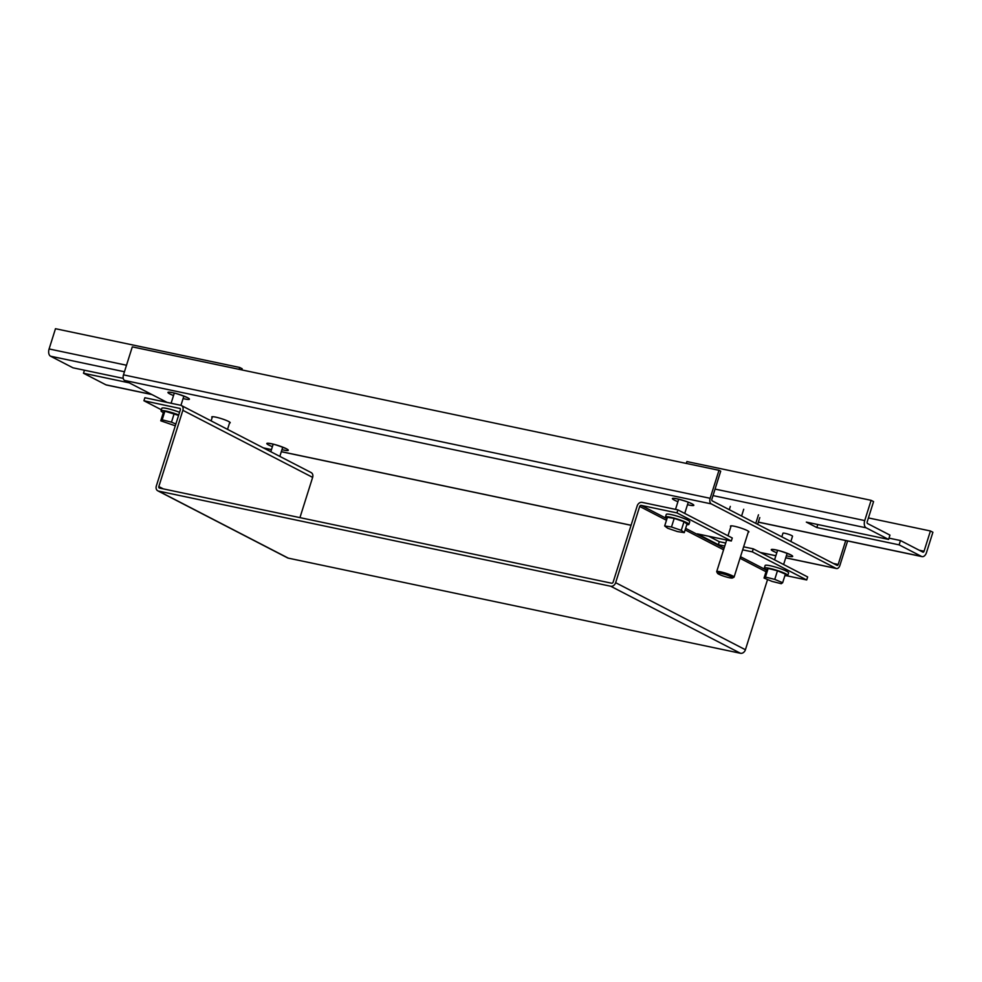 <?xml version="1.0" encoding="UTF-8"?>
<svg xmlns="http://www.w3.org/2000/svg" width="982" height="982" viewBox="0 0 982 982"><rect width="100%" height="100%" fill="white"/><g stroke="black" fill="none" stroke-linecap="round" stroke-linejoin="round"><path stroke-width="1.47" d="M730.878 526.659A9.685 1.264 17.5 0 1 730.461 526.082A9.685 1.264 17.5 0 1 737.126 526.917A9.685 1.264 17.5 0 1 747.29 530.587A9.685 1.264 17.5 0 1 748.922 531.9A9.685 1.264 17.5 0 1 748.247 532.134M229.543 422.997A9.685 1.264 -162.5 0 0 230.218 422.751A9.685 1.264 -162.5 0 0 228.585 421.45A9.685 1.264 -162.5 0 0 218.421 417.78A9.685 1.264 -162.5 0 0 211.756 416.933A9.685 1.264 -162.5 0 0 212.173 417.51M847.613 540.972L839.917 565.362A4.554 2.713 -78.1 0 1 836.504 568.541A4.554 2.713 -78.1 0 1 836.087 568.394L711.263 503.889A4.554 2.713 -78.1 0 1 710.146 498.304L718.984 470.304L720.702 471.2L711.876 499.2A1.363 0.81 -78.1 0 0 712.22 500.869L837.045 565.374A1.363 0.81 -78.1 0 0 838.186 564.466L845.723 540.566M711.263 503.889L124.591 380.439L167.1 402.411M124.591 380.439A4.554 2.713 -78.1 0 1 123.474 374.854L132.3 346.867L718.984 470.304M682.895 518.079A7.402 0.97 17.5 0 1 687.019 519.76A7.402 0.97 17.5 0 1 687.67 520.129M786.545 571.217A7.402 0.97 -162.5 0 0 785.895 570.849A7.402 0.97 -162.5 0 0 781.77 569.167M161.404 409.776L143.924 400.754L180.099 408.487M724.753 546.053L718.345 544.703L697.33 533.852L731.32 541.008L732.265 537.989L677.887 509.891L642.118 502.367A4.554 3.609 117.3 0 0 637.183 505.914L613.136 582.154A1.363 1.08 -62.7 0 1 611.663 583.222L159.489 488.079A1.363 1.08 117.3 0 1 158.826 486.556L182.861 410.316A4.554 3.609 -62.7 0 0 181.375 405.517A4.554 3.609 -62.7 0 0 180.639 405.259L144.87 397.735L143.924 400.754M178.503 411.937A7.402 0.97 17.5 0 1 179.559 412.317A12.3 1.608 -162.5 0 0 161.883 408.254L161.06 410.844A12.3 1.608 -162.5 0 0 161.907 411.802A12.3 1.608 -162.5 0 0 163.356 412.624M181.375 405.517L311.147 472.575A4.554 3.609 117.3 0 1 312.632 477.375L299.94 517.637M666.471 520.288L639.687 506.442L615.64 582.682A4.554 3.609 -62.7 0 1 610.706 586.242L158.544 491.098A4.554 3.609 117.3 0 1 157.807 490.828A4.554 3.609 117.3 0 1 156.322 486.029L180.357 409.789A1.363 1.08 -62.7 0 0 179.694 408.279M767.556 579.515L745.412 649.74A4.554 3.609 117.3 0 1 740.477 653.288L288.315 558.144A4.554 3.609 -62.7 0 1 287.579 557.886L157.807 490.828M677.887 509.891L676.942 512.899L641.16 505.374L666.962 518.705M731.32 541.008L676.942 512.899M725.71 543.046L719.29 541.696L708.783 536.258M786.791 575.771L806.701 579.957L807.658 576.95L753.28 548.84L743.62 546.814M806.701 579.957L752.322 551.859L742.674 549.834M639.687 506.442A1.363 1.08 117.3 0 1 641.16 505.374M753.28 548.84L752.322 551.859M719.29 541.696L718.345 544.703M178.736 414.932A12.3 1.608 -162.5 0 0 161.06 410.844M178.589 415.398L164.878 411.213L163.491 412.195L160.766 420.812L175.312 425.82M175.876 424.015L171.482 422.162L174.195 413.545M171.482 422.162L162.165 419.817L164.878 411.213M162.165 419.817L160.766 420.812M686.799 524.609A12.3 1.608 -162.5 0 0 688.922 524.376A12.3 1.608 -162.5 0 0 685.154 521.908A12.3 1.608 -162.5 0 0 672.707 517.735A12.3 1.608 -162.5 0 0 665.465 516.974A12.3 1.608 -162.5 0 0 667.06 518.386M688.922 524.376L689.745 521.786A12.3 1.608 -162.5 0 0 685.976 519.318A12.3 1.608 -162.5 0 0 673.529 515.145A12.3 1.608 -162.5 0 0 666.275 514.396L665.465 516.974M684.012 521.724L674.217 518.373L667.404 517.33L664.679 525.947L667.662 528.242L677.457 531.581L684.27 532.637L681.287 530.341L684.012 521.724L686.995 524.02L684.27 532.637M681.287 530.341L671.492 526.99L674.217 518.373M671.492 526.99L664.679 525.947M781.819 536.847L782.961 533.214A5.008 0.651 17.5 0 1 786.926 533.791A5.008 0.651 17.5 0 1 792.179 535.841A5.008 0.651 17.5 0 1 792.523 536.233L790.854 541.512M784.9 575.612A12.3 1.608 -162.5 0 0 787.797 575.464A12.3 1.608 -162.5 0 0 786.95 574.507A12.3 1.608 -162.5 0 0 774.062 569.486A12.3 1.608 -162.5 0 0 764.34 568.062A12.3 1.608 -162.5 0 0 765.187 569.032A12.3 1.608 -162.5 0 0 766.623 569.842M787.797 575.464L788.607 572.874A12.3 1.608 -162.5 0 0 787.76 571.917A12.3 1.608 -162.5 0 0 774.872 566.909A12.3 1.608 -162.5 0 0 765.15 565.485L764.34 568.062M768.157 568.431L766.758 569.425L764.045 578.042L771.95 581.369L781.267 583.713L782.654 582.719L785.379 574.102L777.462 570.775L768.157 568.431L765.432 577.048L764.045 578.042M782.654 582.719L774.749 579.392L777.462 570.775M774.749 579.392L765.432 577.048M686.283 463.43L686.872 461.565L871.108 500.329L864.725 520.57A5.917 3.535 101.9 0 0 866.173 527.825L888.6 539.425L806.32 522.105L816.828 527.543L899.107 544.85L900.469 540.542L922.896 552.13A1.363 0.81 101.9 0 0 924.05 551.221L919.14 550.19M899.107 544.85L921.533 556.438A5.917 3.535 101.9 0 0 922.086 556.634A5.917 3.535 101.9 0 0 926.517 552.498L932.9 532.256L930.433 530.98L924.05 551.221M889.005 538.136L900.469 540.542M816.828 527.543L817.785 524.523M888.6 539.425L889.962 535.116L867.523 523.529A1.363 0.81 101.9 0 1 867.192 521.847L873.575 501.606L871.108 500.329M868.432 517.931L930.433 530.98M123.266 378.377L72.975 367.808L50.548 356.208A5.917 3.535 -78.1 0 1 49.1 348.954L126.506 365.243M151.977 394.592L106.461 385.018A5.917 3.535 -78.1 0 1 105.921 384.821L83.482 373.234L84.44 370.214M83.482 373.234L129.28 382.87M241.817 369.907L242.186 368.753L239.718 367.477L55.483 328.712L49.1 348.954M239.129 369.342L239.718 367.477M717.523 573.279L716.725 571.794A9.108 1.191 17.5 0 1 716.7 571.622A9.108 1.191 17.5 0 1 729.11 574.384A9.108 1.191 17.5 0 1 734.082 577.097A9.108 1.191 17.5 0 1 733.959 577.22L732.449 577.993A7.893 1.031 17.5 0 1 721.795 575.489A7.893 1.031 17.5 0 1 717.523 573.279A7.893 1.031 17.5 0 1 720.714 573.292A7.893 1.031 17.5 0 1 728.251 575.526A7.893 1.031 17.5 0 1 732.449 577.993M729.282 509.695L730.313 506.417M757.65 524.351L759.798 517.551M755.772 523.381L758.472 514.813M741.582 516.053L743.73 509.253M786.361 555.787A11.268 1.473 -162.5 0 0 790.829 554.891A11.268 1.473 -162.5 0 0 775.854 549.871A11.268 1.473 -162.5 0 0 773.116 551.16A11.268 1.473 -162.5 0 0 776.799 552.78M677.924 501.692A11.268 1.473 17.5 0 1 674.253 500.071A11.268 1.473 17.5 0 1 676.979 498.782A11.268 1.473 17.5 0 1 691.954 503.803A11.268 1.473 17.5 0 1 687.486 504.699M272.407 446.65A11.268 1.473 17.5 0 1 268.724 445.03A11.268 1.473 17.5 0 1 271.462 443.729A11.268 1.473 17.5 0 1 286.425 448.762A11.268 1.473 17.5 0 1 281.957 449.658M183.082 398.569A11.268 1.473 -162.5 0 0 187.562 397.673A11.268 1.473 -162.5 0 0 172.587 392.64A11.268 1.473 -162.5 0 0 169.849 393.942A11.268 1.473 -162.5 0 0 173.532 395.55M263.348 447.878L271.474 449.584M281.331 451.659L631.082 525.26M760.203 552.424L775.866 555.714M785.723 557.788L836.087 568.394M838.186 564.466L833.288 563.435M710.146 498.304L123.474 374.854M312.632 477.375L182.861 410.316M163.319 488.889L158.826 486.556M158.544 491.098L288.315 558.144M610.706 586.242L740.477 653.288M685.62 528.353L724.078 548.214M740.502 556.708L766.525 570.149M766.034 571.733L740.011 558.279M723.574 549.797L685.129 529.924M615.64 582.682L745.412 649.74M713.018 495.603L866.173 527.825M921.533 556.438L758.362 522.105M715.068 489.085L864.725 520.57M151.707 394.457L105.921 384.821M50.548 356.208L124.456 371.761M774.54 549.613L773.976 549.687C777.167 549.895 782.47 551.528 789.872 554.548L790.264 554.732M691.389 503.631L690.997 503.459C687.682 501.36 673.762 497.862 675.1 498.586L675.665 498.525M270.136 443.483L269.571 443.545C272.763 443.766 278.066 445.386 285.48 448.418L285.86 448.59M186.997 397.501L186.605 397.329C179.203 394.298 173.9 392.677 170.708 392.456L171.273 392.395M836.504 568.541L785.71 557.85M775.854 555.775L760.399 552.522M631.058 525.309L281.306 451.72M271.449 449.646L263.544 447.976M174.305 393.107L171.101 403.258M183.855 396.114L180.946 405.345M282.73 447.203L279.833 456.397M273.18 444.195L270.799 451.732M678.697 499.237L675.506 509.388M688.259 502.244L684.736 513.426M787.134 553.345L783.611 564.515M777.572 550.325L774.565 559.85M922.086 556.634L758.337 522.178M211.105 420.885L212.419 416.699M227.529 429.367L229.8 422.174M716.7 571.622L726.655 540.026M727.993 535.779L731.136 525.836M734.082 577.097L748.505 531.323"/></g></svg>
